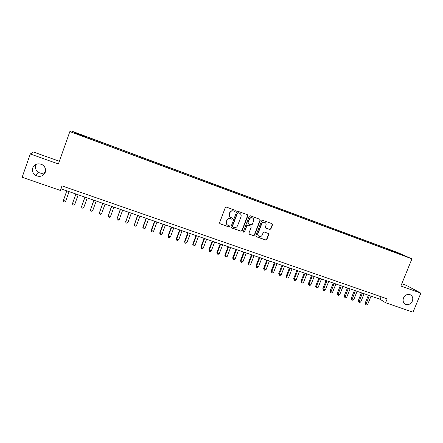 <?xml version="1.0" encoding="UTF-8"?>
<svg xmlns="http://www.w3.org/2000/svg" width="443" height="443" viewBox="0 0 443 443"><rect width="100%" height="100%" fill="white"/><g stroke="black" fill="none" stroke-linecap="round" stroke-linejoin="round"><path stroke-width="0.66" d="M235.449 211.051L235.128 210.264L226.434 207.102L225.293 207.64L219.584 222.707L220.021 223.804L228.765 226.916L229.557 226.534L229.258 225.769L227.879 225.266C226.511 224.49 226.052 223.322 226.495 221.76L226.971 220.509C227.741 218.947 228.948 218.371 230.593 218.776L231.711 219.18L232.503 218.798L232.187 218.028L230.881 217.546C229.474 216.777 228.992 215.597 229.441 213.997L229.917 212.745C230.692 211.184 231.899 210.608 233.539 211.018L234.657 211.427L235.449 211.051M230.288 217.197C229.175 216.356 228.826 215.243 229.252 213.864L229.729 212.612C230.498 211.051 231.706 210.48 233.345 210.89L234.463 211.294L235.25 210.918L235.117 210.259M219.75 223.61L228.577 226.766L229.369 226.384L229.269 225.775M227.237 224.856C226.207 224.014 225.897 222.929 226.307 221.616L226.783 220.365C227.552 218.809 228.76 218.233 230.399 218.637L231.517 219.036L232.304 218.659L232.193 218.028M403.49 297.962C402.571 300.841 403.274 302.951 405.594 304.291C408.512 305.183 410.772 304.114 412.378 301.079C413.308 298.167 412.588 296.051 410.212 294.722C407.316 293.87 405.074 294.955 403.49 297.962M32.727 167.914C31.902 170.92 32.81 173.39 35.451 175.323C39.837 177.355 43.104 176.347 45.252 172.305C46.105 169.143 45.097 166.612 42.218 164.702C37.921 162.919 34.759 163.988 32.727 167.914M36.188 164.298L35.756 165.239C34.969 168.091 35.828 170.433 38.331 172.266C40.656 173.617 42.954 173.656 45.225 172.371M393.024 250.876L396.64 252.36L393.024 250.876M269.804 229.474L270.906 228.937L272.5 224.806L272.057 223.715L262.727 220.315L261.619 220.847L255.932 235.637L256.347 236.712L265.722 240.045L266.819 239.508L268.746 234.535L268.32 233.455L264.299 232.01L263.197 232.547L262.239 235.023C261.547 236.368 260.512 236.828 259.127 236.39C258.009 235.765 257.638 234.801 258.009 233.511L261.752 223.781C262.422 222.458 263.435 221.993 264.798 222.38C265.966 223.001 266.365 223.981 265.983 225.315L265.357 226.932L265.789 228.023L269.804 229.474L270.662 228.787L272.257 224.662L272.035 223.704M59.351 161.274L33.463 152.015L30.296 153.965L58.393 163.976L69.867 131.565L411.929 258.856L400.871 286.017L420.85 293.133L413.026 312.199L385.615 302.735L387.182 298.87L61.976 185.877L60.353 190.44L61.007 188.851L380.116 299.274L385.615 302.735M30.296 153.965L22.15 177.255L60.353 190.44M247.814 215.83L247.327 214.705L237.802 211.239L236.673 211.776L230.975 226.755L231.401 227.846L240.998 231.263L242.122 230.72L247.814 215.83L247.371 214.722M250.339 215.802L259.781 219.241L260.229 220.343L254.542 235.139L253.435 235.676L249.348 234.225L248.927 233.145L251.231 227.132L250.749 226.019L248.069 225.061L246.956 225.598L244.553 231.866L243.728 232.226L243.428 231.467L249.221 216.339L250.339 215.802M77.071 133.349L81.828 135.054L77.071 133.349M69.867 131.565L70.946 130.801L397.509 252.488L411.929 258.856M388.489 250.018L388.766 249.326L84.547 135.984L84.336 136.594M388.766 249.326L404.769 255.882L397.1 253.031L399.824 254.238L84.292 136.804L73.992 132.745L74.352 132.402L84.486 136.173M420.85 293.133L406.225 285.331L401.795 283.747M62.053 185.905L61.007 188.851M381.13 296.771L380.116 299.274M391.39 251.098L391.346 250.472M74.618 132.978L74.352 132.402M398.894 253.285L398.611 253.59M231.141 227.663L240.793 231.108L241.911 230.565L247.598 215.697M238.251 212.729L237.459 213.111L232.459 226.246L232.758 227.01L233.976 227.447C235.61 227.846 236.811 227.27 237.575 225.72L240.998 216.76C241.452 215.143 240.964 213.958 239.53 213.199L238.046 212.601L237.459 213.111M232.553 226.855L232.265 226.096L237.26 212.978M239.851 213.36L239.425 213.161M238.046 212.601L239.22 213.028M249.099 234.048L253.213 235.515L254.321 234.978L259.997 220.204L259.77 219.241M250.816 226.046L247.858 224.911L246.74 225.448L244.553 231.866M243.523 232.071L244.342 231.711M253.629 220.885C254.011 219.545 253.606 218.56 252.421 217.934C251.048 217.535 250.024 218.006 249.354 219.335L248.03 222.785L248.512 223.903L251.192 224.867L252.305 224.33L253.629 220.885M252.637 218.034L252.2 217.795C250.827 217.397 249.808 217.867 249.132 219.196L249.354 219.335M248.23 223.726L247.814 222.641L249.132 219.196M265.562 227.874L269.56 229.319M264.969 222.464L264.56 222.236C263.203 221.849 262.19 222.314 261.52 223.637L261.752 223.781M258.657 236.102C257.715 235.427 257.427 234.508 257.782 233.35L261.52 223.637M256.104 236.54L265.484 239.879L266.586 239.342L268.502 234.375L268.314 233.45M66.793 190.855L63.393 200.424L65.68 201.205L69.091 191.653M66.804 190.861L63.393 200.424L63.703 201.703L64.617 202.014L65.68 201.205M75.88 194.001L72.514 203.536L74.784 204.312L78.189 194.798M75.925 194.017L72.514 203.536L72.807 204.804L73.715 205.115L74.784 204.312M84.901 197.124L81.562 206.626L83.816 207.396L87.221 197.927M84.973 197.146L81.562 206.626L81.844 207.889L82.747 208.193L83.816 207.396M93.844 200.219L90.544 209.694L92.781 210.458L96.181 201.028M93.949 200.253L90.544 209.694L90.809 210.94L91.707 211.245L92.781 210.458M102.726 203.287L99.453 212.734L101.668 213.493L105.074 204.101M102.859 203.337L99.453 212.734L99.708 213.975L100.594 214.279L101.668 213.493M111.531 206.338L108.297 215.752L110.495 216.505L113.895 207.152M111.697 206.394L108.297 215.752L108.535 216.981L109.415 217.286L110.495 216.505M120.274 209.362L117.068 218.748L119.25 219.495L122.65 210.181M120.468 209.428L117.068 218.748L117.295 219.972L116.98 218.399M119.25 219.495L118.165 220.265L117.295 219.972M128.946 212.363L125.773 221.721L127.938 222.458L131.338 213.188M129.173 212.441L125.773 221.721L125.984 222.934L125.651 221.362M127.938 222.458L126.853 223.228L125.984 222.934M137.557 215.342L134.412 224.667L136.56 225.404L139.955 216.173M137.806 215.431L134.412 224.667L134.611 225.875L134.262 224.302M136.56 225.404L135.469 226.168L134.611 225.875M146.096 218.299L142.807 227.22L142.984 227.597L145.121 228.322L148.51 219.13M146.378 218.393L142.984 227.597L143.172 228.793L142.807 227.22M145.121 228.322L144.025 229.081L143.172 228.793M154.574 221.229L151.29 230.116L151.495 230.498L153.61 231.224L156.999 222.07M154.884 221.339L151.495 230.498L151.667 231.689L151.29 230.116M153.61 231.224L152.514 231.977L151.667 231.689M162.991 224.141L159.701 232.99L159.94 233.383L162.038 234.098L165.427 224.983M163.323 224.258L159.94 233.383L160.095 234.563L159.701 232.99M162.038 234.098L160.936 234.845L160.095 234.563M171.341 227.032L168.058 235.842L168.318 236.246L170.4 236.955L173.789 227.879M171.701 227.159L168.318 236.246L168.462 237.415L168.058 235.842M170.4 236.955L169.298 237.697L168.462 237.415M179.625 229.9L176.347 238.677L176.635 239.082L178.701 239.79L182.084 230.748M180.019 230.033L176.635 239.082L176.768 240.244L176.347 238.677M178.701 239.79L177.593 240.527L176.768 240.244M187.854 232.747L184.576 241.485L184.886 241.9L186.94 242.603L190.324 233.599M188.269 232.891L184.886 241.9L185.008 243.052L184.576 241.485M186.94 242.603L185.833 243.334L185.008 243.052M196.016 235.571L192.744 244.276L193.082 244.697L195.119 245.394L198.497 236.429M196.459 235.726L193.082 244.697L193.192 245.843L192.744 244.276M195.119 245.394L194.006 246.12L193.192 245.843M204.123 238.373L200.851 247.044L201.216 247.476L203.237 248.163L206.615 239.237M204.588 238.539L201.216 247.476L201.31 248.612L200.851 247.044M203.237 248.163L202.119 248.883L201.31 248.612M212.164 241.158L208.897 249.791L209.284 250.229L211.294 250.915L214.667 242.022M212.657 241.33L209.284 250.229L209.373 251.358L208.897 249.791M211.294 250.915L210.176 251.63L209.373 251.358M220.149 243.921L216.882 252.521L217.297 252.964L219.291 253.645L222.663 244.791M220.669 244.099L217.297 252.964L217.375 254.083L216.882 252.521M219.291 253.645L218.166 254.354L217.375 254.083M228.079 246.662L224.811 255.229L225.254 255.683L227.231 256.359L230.598 247.537M228.621 246.851L225.254 255.683L225.315 256.79L224.811 255.229M227.231 256.359L226.107 257.062L225.315 256.79M235.947 249.387L232.686 257.915L233.145 258.374L235.111 259.044L238.478 250.262M236.512 249.581L233.145 258.374L233.201 259.482L232.686 257.915M235.111 259.044L233.982 259.748L233.201 259.482M243.755 252.089L240.499 260.584L240.986 261.054L242.936 261.719L246.297 252.97M244.348 252.294L240.986 261.054L241.025 262.145L240.499 260.584M242.936 261.719L241.806 262.411L241.025 262.145M251.513 254.775L248.257 263.236L248.767 263.707L250.705 264.371L254.06 255.655M252.122 254.985L248.767 263.707L248.794 264.798L248.257 263.236M250.705 264.371L249.57 265.058L248.794 264.798M259.21 257.438L255.954 265.866L256.491 266.343L258.413 267.002L261.769 258.319M259.847 257.654L256.491 266.343L256.508 267.428L255.954 265.866M258.413 267.002L257.278 267.688L256.508 267.428M266.852 260.08L263.602 268.475L264.161 268.962L266.066 269.615L269.422 260.971M267.511 260.307L264.161 268.962L264.166 270.036L263.602 268.475M266.066 269.615L264.931 270.296L264.166 270.036M274.444 262.705L271.194 271.066L271.775 271.565L273.669 272.207L277.019 263.596M275.125 262.943L271.775 271.565L271.769 272.628L271.194 271.066M273.669 272.207L272.528 272.888L271.769 272.628M281.975 265.313L278.73 273.641L279.334 274.145L281.216 274.787L284.561 266.21M282.678 265.556L279.334 274.145L279.317 275.203L278.73 273.641M281.216 274.787L280.07 275.457L279.317 275.203M289.456 267.904L286.217 276.199L286.837 276.703L288.703 277.34L292.048 268.801M290.182 268.153L286.837 276.703L286.815 277.755L286.217 276.199M288.703 277.34L287.562 278.01L286.815 277.755M296.882 270.474L293.643 278.736L294.29 279.251L296.145 279.882L299.485 271.371M297.63 270.728L294.29 279.251L294.257 280.292L293.643 278.736M296.145 279.882L294.999 280.546L294.257 280.292M304.258 273.026L301.024 281.255L301.689 281.776L303.533 282.401L306.866 273.924M305.028 273.287L301.689 281.776L301.644 282.811L301.024 281.255M303.533 282.401L302.381 283.06L301.644 282.811M311.584 275.557L308.35 283.758L309.037 284.284L310.864 284.91L314.198 276.465M312.37 275.828L309.037 284.284L308.981 285.314L308.35 283.758M310.864 284.91L309.712 285.563L308.981 285.314M318.855 278.077L315.621 286.244L316.33 286.776L318.146 287.396L321.474 278.979M319.663 278.354L316.33 286.776L316.269 287.795L315.621 286.244M318.146 287.396L316.994 288.044L316.269 287.795M326.076 280.574L322.847 288.709L323.573 289.246L325.378 289.86L328.706 281.482M326.901 280.856L323.573 289.246L323.501 290.265L322.847 288.709M325.378 289.86L324.226 290.508L323.501 290.265M333.247 283.055L330.018 291.162L330.766 291.704L332.56 292.314L335.883 283.969M334.094 283.348L330.688 292.712L330.018 291.162M332.56 292.314L331.403 292.956L330.688 292.712M340.362 285.519L337.145 293.593L337.909 294.141L339.687 294.75L343.009 286.433M341.232 285.818L337.821 295.143L337.145 293.593M339.687 294.75L338.53 295.387L337.821 295.143M347.434 287.967L344.217 296.007L345.003 296.561L346.769 297.164L350.086 288.88M348.32 288.271L344.903 297.558L344.217 296.007M346.769 297.164L345.612 297.801L344.903 297.558M354.461 290.392L351.244 298.405L352.052 298.97L353.802 299.568L357.113 291.311M355.364 290.708L351.941 299.955L351.244 298.405M353.802 299.568L352.645 300.193L351.941 299.955M361.433 292.806L358.221 300.791L359.046 301.356L360.785 301.949L364.096 293.731M362.357 293.128L358.93 302.336L358.221 300.791M360.785 301.949L359.622 302.575L358.93 302.336M368.36 295.204L365.154 303.156L365.996 303.726L367.723 304.319L371.029 296.129M369.301 295.531L365.868 304.706L365.154 303.156M367.723 304.319L366.56 304.939L365.868 304.706M404.797 303.815L405.594 304.291M38.331 172.266L35.451 175.323"/></g></svg>
